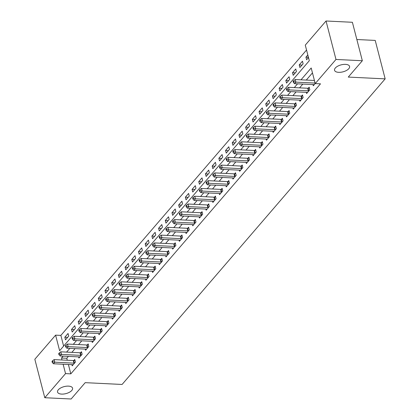 <?xml version="1.0" encoding="UTF-8"?>
<svg xmlns="http://www.w3.org/2000/svg" width="420" height="420" viewBox="0 0 420 420"><rect width="100%" height="100%" fill="white"/><g stroke="black" fill="none" stroke-linecap="round" stroke-linejoin="round"><path stroke-width="0.63" d="M338.635 72.329A7.76 3.607 -14.5 0 1 334.551 70.287A7.76 3.607 -14.5 0 1 337.727 66.181A7.76 3.607 -14.5 0 1 345.492 64.365A7.76 3.607 -14.5 0 1 349.577 66.402A7.76 3.607 -14.5 0 1 346.4 70.513A7.76 3.607 -14.5 0 1 338.635 72.329M61.624 394.096A7.76 3.607 -14.5 0 1 57.545 392.054A7.76 3.607 -14.5 0 1 60.721 387.949A7.76 3.607 -14.5 0 1 68.486 386.127A7.76 3.607 -14.5 0 1 72.571 388.169A7.76 3.607 -14.5 0 1 69.389 392.28A7.76 3.607 -14.5 0 1 61.624 394.096M356.848 39.522L375.218 40.415L385.166 78.871L122.089 384.457L85.197 382.662L71.132 399L44.782 397.719L34.834 359.257L55.598 335.144L59.63 350.731L309.309 60.706L305.277 45.118L326.041 21L335.984 59.456L315.226 83.575L311.194 67.982L301.004 79.821M306.548 50.022L60.869 335.396L55.598 335.144M335.984 59.456L362.339 60.743L352.391 22.281L326.041 21M60.869 335.396L63.63 346.085M65.494 339.822L68.712 336.089L68.04 333.491L64.822 337.223L65.494 339.822M72.193 332.042L75.406 328.309L74.734 325.71L71.521 329.443L72.193 332.042M78.892 324.261L82.105 320.528L81.433 317.93L78.22 321.668L78.892 324.261M85.586 316.486L88.804 312.748L88.132 310.149L84.914 313.887L85.586 316.486M92.285 308.705L95.498 304.973L94.826 302.374L91.612 306.106L92.285 308.705M98.984 300.925L102.197 297.192L101.525 294.593L98.311 298.326L98.984 300.925M105.683 293.144L108.895 289.411L108.224 286.813L105.011 290.546L105.683 293.144M112.376 285.364L115.595 281.631L114.923 279.032L111.704 282.765L112.376 285.364M119.075 277.583L122.288 273.851L121.616 271.252L118.403 274.985L119.075 277.583M125.774 269.808L128.987 266.07L128.315 263.471L125.102 267.209L125.774 269.808M132.468 262.028L135.686 258.29L135.014 255.696L131.796 259.429L132.468 262.028M139.167 254.247L142.38 250.514L141.708 247.916L138.495 251.648L139.167 254.247M145.866 246.466L149.079 242.734L148.407 240.135L145.194 243.868L145.866 246.466M152.56 238.686L155.778 234.953L155.106 232.355L151.888 236.087L152.56 238.686M159.259 230.906L162.472 227.173L161.8 224.574L158.587 228.307L159.259 230.906M165.958 223.13L169.171 219.392L168.499 216.793L165.286 220.532L165.958 223.13M172.657 215.35L175.87 211.612L175.198 209.013L171.985 212.751L172.657 215.35M179.351 207.569L182.569 203.837L181.897 201.238L178.678 204.971L179.351 207.569M186.049 199.789L189.263 196.056L188.591 193.457L185.378 197.19L186.049 199.789M192.749 192.008L195.962 188.276L195.29 185.677L192.077 189.409L192.749 192.008M199.442 184.228L202.661 180.495L201.989 177.896L198.77 181.629L199.442 184.228M206.141 176.453L209.354 172.715L208.682 170.116L205.469 173.854L206.141 176.453M212.84 168.672L216.053 164.934L215.381 162.335L212.168 166.073L212.84 168.672M219.534 160.892L222.752 157.159L222.08 154.56L218.862 158.293L219.534 160.892M226.233 153.111L229.451 149.378L228.779 146.779L225.561 150.512L226.233 153.111M232.932 145.331L236.145 141.598L235.473 138.999L232.26 142.732L232.932 145.331M239.631 137.55L242.844 133.817L242.172 131.219L238.959 134.951L239.631 137.55M246.325 129.77L249.543 126.037L248.871 123.438L245.653 127.176L246.325 129.77M253.024 121.994L256.237 118.256L255.565 115.658L252.352 119.395L253.024 121.994M259.723 114.214L262.936 110.481L262.264 107.882L259.051 111.615L259.723 114.214M266.416 106.433L269.635 102.701L268.963 100.102L265.745 103.835L266.416 106.433M273.116 98.653L276.329 94.92L275.656 92.321L272.444 96.054L273.116 98.653M279.815 90.872L283.028 87.139L282.356 84.541L279.143 88.273L279.815 90.872M286.514 83.092L289.727 79.359L289.055 76.76L285.842 80.498L286.514 83.092M293.207 75.317L296.425 71.579L295.754 68.98L292.535 72.718L293.207 75.317M299.906 67.536L303.119 63.803L302.447 61.205L299.234 64.937L299.906 67.536M307.823 54.957L305.933 57.157L306.605 59.755L308.495 57.556M68.392 364.487L70.812 373.858L320.497 83.832L315.226 83.575M312.459 72.891L306.274 80.078M302.815 84.095L299.576 87.854M296.116 91.875L292.877 95.634M289.417 99.656L286.183 103.415M282.723 107.436L279.484 111.195M276.024 115.211L272.785 118.976M269.325 122.992L266.091 126.756M262.631 130.772L259.392 134.531M255.932 138.553L252.693 142.312M249.233 146.333L245.994 150.092M242.534 154.114L239.3 157.873M235.841 161.889L232.601 165.653M229.142 169.669L225.902 173.434M222.442 177.45L219.209 181.209M215.749 185.231L212.51 188.99M209.05 193.011L205.81 196.77M202.351 200.791L199.112 204.55M195.652 208.567L192.418 212.331M188.958 216.347L185.719 220.112M182.259 224.128L179.02 227.892M175.56 231.908L172.326 235.667M168.866 239.689L165.627 243.448M162.167 247.469L158.928 251.228M155.468 255.245L152.234 259.009M148.775 263.025L145.535 266.789M142.076 270.806L138.836 274.57M135.377 278.586L132.137 282.345M128.678 286.367L125.444 290.125M121.984 294.147L118.745 297.906M115.285 301.928L112.046 305.687M108.586 309.703L105.352 313.467M101.892 317.483L98.653 321.248M95.193 325.264L91.954 329.023M88.494 333.044L85.255 336.803M81.8 340.825L78.561 344.584M75.101 348.605L71.862 352.364M68.402 356.381L66.78 358.265L67.295 360.25M71.92 364.66L72.214 365.81L75.432 362.072L74.76 359.478L73.889 360.486M78.614 356.879L78.913 358.029L82.126 354.296L81.454 351.697L80.582 352.711M85.312 349.099L85.612 350.249L88.825 346.516L88.153 343.917L87.281 344.93M92.011 341.318L92.305 342.468L95.524 338.735L94.852 336.137L93.98 337.15M98.711 333.543L99.005 334.688L102.218 330.955L101.546 328.356L100.674 329.369M105.404 325.762L105.704 326.912L108.917 323.174L108.245 320.576L107.373 321.589M112.103 317.982L112.403 319.132L115.615 315.394L114.944 312.795L114.072 313.808M118.802 310.202L119.096 311.351L122.314 307.619L121.642 305.02L120.771 306.033M125.496 302.421L125.795 303.571L129.008 299.838L128.336 297.239L127.465 298.252M132.195 294.641L132.494 295.79L135.707 292.058L135.035 289.459L134.164 290.472M138.894 286.86L139.188 288.01L142.406 284.277L141.734 281.678L140.863 282.692M145.588 279.085L145.887 280.235L149.1 276.496L148.428 273.898L147.556 274.911M152.287 271.304L152.586 272.454L155.799 268.716L155.127 266.117L154.256 267.13M158.986 263.524L159.285 264.673L162.498 260.941L161.826 258.342L160.954 259.35M165.685 255.743L165.979 256.893L169.197 253.16L168.525 250.561L167.653 251.575M172.379 247.963L172.678 249.113L175.891 245.38L175.219 242.781L174.347 243.794M179.078 240.182L179.377 241.332L182.59 237.599L181.918 235.001L181.046 236.014M185.777 232.407L186.071 233.557L189.289 229.819L188.617 227.22L187.745 228.233M192.47 224.627L192.77 225.776L195.983 222.038L195.31 219.44L194.439 220.453M199.169 216.846L199.469 217.996L202.681 214.263L202.01 211.664L201.138 212.672M205.868 209.066L206.162 210.215L209.381 206.483L208.709 203.884L207.837 204.897M212.567 201.285L212.861 202.435L216.074 198.702L215.402 196.103L214.531 197.117M219.261 193.505L219.56 194.654L222.773 190.922L222.101 188.323L221.23 189.336M225.96 185.729L226.259 186.874L229.472 183.141L228.8 180.542L227.929 181.555M232.659 177.949L232.953 179.099L236.171 175.361L235.499 172.762L234.628 173.775M239.353 170.168L239.652 171.318L242.865 167.585L242.193 164.987L241.322 165.995M246.052 162.388L246.351 163.537L249.564 159.805L248.892 157.206L248.021 158.219M252.751 154.607L253.045 155.757L256.263 152.024L255.591 149.425L254.72 150.439M259.445 146.827L259.744 147.977L262.957 144.244L262.285 141.645L261.413 142.658M266.144 139.052L266.443 140.196L269.656 136.463L268.984 133.864L268.112 134.878M272.843 131.271L273.137 132.421L276.355 128.683L275.683 126.084L274.811 127.097M279.542 123.491L279.836 124.64L283.054 120.902L282.382 118.309L281.51 119.317M286.235 115.71L286.534 116.86L289.748 113.127L289.076 110.528L288.204 111.542M292.934 107.93L293.233 109.079L296.447 105.347L295.774 102.748L294.903 103.761M299.633 100.149L299.927 101.299L303.145 97.566L302.474 94.967L301.602 95.981M306.327 92.374L306.626 93.518L309.839 89.786L309.167 87.187L308.296 88.2M313.026 84.593L313.325 85.743L315.215 83.543M362.339 60.743L348.274 77.081L385.166 78.871M70.812 373.858L65.541 373.601L44.782 397.719M63.131 356.129L61.509 358.008L62.024 359.993M63.121 364.229L65.541 373.601M297.544 83.837L294.305 87.602M290.845 91.618L287.606 95.377M284.146 99.398L280.912 103.157M277.452 107.179L274.213 110.938M270.753 114.959L267.514 118.718M264.054 122.735L260.82 126.499M257.36 130.515L254.121 134.279M250.661 138.296L247.422 142.054M243.962 146.076L240.728 149.835M237.269 153.857L234.029 157.616M230.57 161.637L227.33 165.396M223.871 169.412L220.631 173.177M217.172 177.193L213.938 180.957M210.478 184.973L207.239 188.732M203.779 192.754L200.54 196.513M197.08 200.534L193.846 204.293M190.386 208.315L187.147 212.074M183.687 216.09L180.448 219.854M176.988 223.871L173.749 227.635M170.294 231.651L167.055 235.415M163.595 239.431L160.356 243.191M156.896 247.212L153.657 250.971M150.197 254.993L146.963 258.752M143.504 262.768L140.264 266.532M136.804 270.548L133.565 274.312M130.106 278.329L126.871 282.093M123.412 286.109L120.173 289.868M116.713 293.89L113.474 297.649M110.014 301.67L106.775 305.429M103.315 309.451L100.081 313.21M96.621 317.226L93.382 320.99M89.922 325.006L86.683 328.771M83.223 332.787L79.989 336.546M76.529 340.568L73.29 344.327M69.83 348.348L66.591 352.107M66.78 358.265L61.509 358.008M67.615 337.36L64.822 337.223M308.422 57.277L305.933 57.157M302.027 65.074L299.234 64.937M295.328 72.854L292.535 72.718M288.629 80.63L285.842 80.498M281.935 88.41L279.143 88.273M275.237 96.191L272.444 96.054M268.538 103.971L265.745 103.835M261.844 111.752L259.051 111.615M255.145 119.532L252.352 119.395M248.446 127.307L245.653 127.176M241.747 135.088L238.959 134.951M235.053 142.868L232.26 142.732M228.354 150.649L225.561 150.512M221.655 158.429L218.862 158.293M214.961 166.21L212.168 166.073M208.262 173.985L205.469 173.854M201.563 181.766L198.77 181.629M194.87 189.546L192.077 189.409M188.171 197.327L185.378 197.19M181.472 205.107L178.678 204.971M174.773 212.888L171.985 212.751M168.079 220.663L165.286 220.532M161.38 228.443L158.587 228.307M154.681 236.224L151.888 236.087M147.987 244.004L145.194 243.868M141.288 251.785L138.495 251.648M134.589 259.565L131.796 259.429M127.89 267.346L125.102 267.209M121.196 275.121L118.403 274.985M114.497 282.901L111.704 282.765M107.798 290.682L105.011 290.546M101.105 298.463L98.311 298.326M94.406 306.243L91.612 306.106M87.707 314.024L84.914 313.887M81.013 321.799L78.22 321.668M74.314 329.579L71.521 329.443M73.967 363.137L73.295 360.538L54.112 359.604L54.784 362.203L73.967 363.137A1.213 0.562 165.5 0 0 74.398 363.111L74.561 363.085M52.81 361.825L52.537 360.785L52.001 361.41L52.274 362.45L52.81 361.825L54.784 362.203L53.44 363.762L72.629 364.691A1.213 0.562 165.5 0 1 72.98 364.76L73.085 364.796M73.295 360.538A1.213 0.562 165.5 0 0 73.726 360.512L74.975 360.318M54.112 359.604L52.537 360.785M52.274 362.45L53.44 363.762M80.661 355.357L79.989 352.758L60.806 351.824L61.477 354.422L80.661 355.357A1.213 0.562 165.5 0 0 81.097 355.331L81.254 355.304M59.504 354.044L59.236 353.005L58.7 353.63L58.968 354.669L59.504 354.044L61.477 354.422L60.139 355.981L79.322 356.916A1.213 0.562 165.5 0 1 79.679 356.979L79.784 357.016M79.989 352.758A1.213 0.562 165.5 0 0 80.425 352.732L81.674 352.538M60.806 351.824L59.236 353.005M58.968 354.669L60.139 355.981M87.36 347.576L86.688 344.978L67.505 344.048L68.177 346.647L87.36 347.576A1.213 0.562 165.5 0 0 87.791 347.55L87.953 347.529M66.203 346.264L65.935 345.224L65.399 345.849L65.667 346.889L66.203 346.264L68.177 346.647L66.838 348.201L86.021 349.135A1.213 0.562 165.5 0 1 86.378 349.199L86.483 349.235M86.688 344.978A1.213 0.562 165.5 0 0 87.118 344.957L88.373 344.757M67.505 344.048L65.935 345.224M65.667 346.889L66.838 348.201M94.059 339.801L93.387 337.202L74.204 336.268L74.876 338.867L94.059 339.801A1.213 0.562 165.5 0 0 94.489 339.775L94.652 339.749M72.902 338.483L72.634 337.449L72.098 338.069L72.366 339.108L72.902 338.483L74.876 338.867L73.537 340.421L92.72 341.355A1.213 0.562 165.5 0 1 93.072 341.418L93.177 341.455M93.387 337.202A1.213 0.562 165.5 0 0 93.817 337.176L95.067 336.977M74.204 336.268L72.634 337.449M72.366 339.108L73.537 340.421M100.758 332.02L100.086 329.422L80.897 328.487L81.569 331.086L100.758 332.02A1.213 0.562 165.5 0 0 101.189 331.994L101.346 331.968M79.595 330.708L79.328 329.669L78.792 330.288L79.06 331.328L79.595 330.708L81.569 331.086L80.231 332.64L99.414 333.575A1.213 0.562 165.5 0 1 99.771 333.637L99.876 333.68M100.086 329.422A1.213 0.562 165.5 0 0 100.517 329.395L101.766 329.196M80.897 328.487L79.328 329.669M79.06 331.328L80.231 332.64M107.452 324.24L106.78 321.641L87.596 320.707L88.268 323.306L107.452 324.24A1.213 0.562 165.5 0 0 107.888 324.214L108.045 324.188M86.294 322.928L86.027 321.888L85.491 322.507L85.759 323.547L86.294 322.928L88.268 323.306L86.93 324.86L106.113 325.794A1.213 0.562 165.5 0 1 106.47 325.857L106.575 325.899M106.78 321.641A1.213 0.562 165.5 0 0 107.216 321.615L108.465 321.421M87.596 320.707L86.027 321.888M85.759 323.547L86.93 324.86M114.151 316.459L113.479 313.861L94.295 312.926L94.967 315.525L114.151 316.459A1.213 0.562 165.5 0 0 114.581 316.433L114.744 316.407M92.993 315.147L92.726 314.108L92.19 314.732L92.458 315.772L92.993 315.147L94.967 315.525L93.629 317.084L112.812 318.014A1.213 0.562 165.5 0 1 113.164 318.082L113.274 318.119M113.479 313.861A1.213 0.562 165.5 0 0 113.909 313.834L115.159 313.64M94.295 312.926L92.726 314.108M92.458 315.772L93.629 317.084M120.85 308.679L120.178 306.08L100.994 305.146L101.666 307.744L120.85 308.679A1.213 0.562 165.5 0 0 121.28 308.653L121.443 308.627M99.692 307.367L99.419 306.327L98.884 306.952L99.157 307.991L99.692 307.367L101.666 307.744L100.322 309.304L119.506 310.238A1.213 0.562 165.5 0 1 119.863 310.301L119.968 310.338M120.178 306.08A1.213 0.562 165.5 0 0 120.608 306.054L121.858 305.86M100.994 305.146L99.419 306.327M99.157 307.991L100.322 309.304M127.544 300.899L126.871 298.3L107.688 297.37L108.36 299.969L127.544 300.899A1.213 0.562 165.5 0 0 127.979 300.872L128.137 300.851M106.386 299.586L106.118 298.546L105.583 299.171L105.851 300.211L106.386 299.586L108.36 299.969L107.021 301.523L126.205 302.458A1.213 0.562 165.5 0 1 126.562 302.521L126.667 302.558M126.871 298.3A1.213 0.562 165.5 0 0 127.307 298.274L128.557 298.079M107.688 297.37L106.118 298.546M105.851 300.211L107.021 301.523M134.243 293.123L133.571 290.524L114.387 289.59L115.059 292.189L134.243 293.123A1.213 0.562 165.5 0 0 134.673 293.097L134.836 293.071M113.085 291.806L112.817 290.766L112.282 291.391L112.55 292.43L113.085 291.806L115.059 292.189L113.72 293.743L132.904 294.677A1.213 0.562 165.5 0 1 133.256 294.74L133.366 294.777M133.571 290.524A1.213 0.562 165.5 0 0 134.001 290.498L135.251 290.299M114.387 289.59L112.817 290.766M112.55 292.43L113.72 293.743M140.941 285.343L140.27 282.744L121.086 281.81L121.758 284.408L140.941 285.343A1.213 0.562 165.5 0 0 141.372 285.317L141.535 285.29M119.784 284.03L119.516 282.991L118.976 283.61L119.248 284.65L119.784 284.03L121.758 284.408L120.419 285.962L139.603 286.897A1.213 0.562 165.5 0 1 139.954 286.96L140.059 287.002M140.27 282.744A1.213 0.562 165.5 0 0 140.7 282.718L141.95 282.518M121.086 281.81L119.516 282.991M119.248 284.65L120.419 285.962M147.635 277.562L146.963 274.964L127.78 274.029L128.452 276.628L147.635 277.562A1.213 0.562 165.5 0 0 148.071 277.536L148.228 277.51M126.478 276.25L126.21 275.21L125.675 275.83L125.942 276.869L126.478 276.25L128.452 276.628L127.113 278.182L146.297 279.116A1.213 0.562 165.5 0 1 146.653 279.179L146.759 279.221M146.963 274.964A1.213 0.562 165.5 0 0 147.399 274.937L148.649 274.743M127.78 274.029L126.21 275.21M125.942 276.869L127.113 278.182M154.334 269.782L153.662 267.183L134.479 266.248L135.151 268.847L154.334 269.782A1.213 0.562 165.5 0 0 154.765 269.756L154.928 269.729M133.177 268.469L132.909 267.43L132.374 268.055L132.641 269.089L133.177 268.469L135.151 268.847L133.812 270.406L152.996 271.336A1.213 0.562 165.5 0 1 153.353 271.404L153.458 271.441M153.662 267.183A1.213 0.562 165.5 0 0 154.093 267.157L155.347 266.963M134.479 266.248L132.909 267.43M132.641 269.089L133.812 270.406M161.033 262.001L160.361 259.403L141.178 258.468L141.85 261.067L161.033 262.001A1.213 0.562 165.5 0 0 161.464 261.975L161.627 261.949M139.876 260.689L139.608 259.649L139.072 260.274L139.34 261.314L139.876 260.689L141.85 261.067L140.511 262.626L159.695 263.56A1.213 0.562 165.5 0 1 160.046 263.623L160.156 263.66M160.361 259.403A1.213 0.562 165.5 0 0 160.792 259.376L162.041 259.182M141.178 258.468L139.608 259.649M139.34 261.314L140.511 262.626M167.732 254.221L167.06 251.622L147.872 250.693L148.543 253.292L167.732 254.221A1.213 0.562 165.5 0 0 168.163 254.195L168.326 254.173M146.575 252.908L146.302 251.869L145.766 252.494L146.034 253.533L146.575 252.908L148.543 253.292L147.205 254.846L166.388 255.78A1.213 0.562 165.5 0 1 166.745 255.843L166.85 255.88M167.06 251.622A1.213 0.562 165.5 0 0 167.491 251.596L168.74 251.402M147.872 250.693L146.302 251.869M146.034 253.533L147.205 254.846M174.426 246.44L173.754 243.847L154.571 242.912L155.243 245.511L174.426 246.44A1.213 0.562 165.5 0 0 174.862 246.419L175.019 246.393M153.269 245.128L153.001 244.088L152.465 244.713L152.733 245.753L153.269 245.128L155.243 245.511L153.904 247.065L173.087 248A1.213 0.562 165.5 0 1 173.444 248.062L173.549 248.099M173.754 243.847A1.213 0.562 165.5 0 0 174.19 243.821L175.439 243.621M154.571 242.912L153.001 244.088M152.733 245.753L153.904 247.065M181.125 238.665L180.453 236.066L161.27 235.132L161.941 237.731L181.125 238.665A1.213 0.562 165.5 0 0 181.555 238.639L181.718 238.613M159.968 237.353L159.7 236.313L159.164 236.933L159.432 237.972L159.968 237.353L161.941 237.731L160.603 239.285L179.786 240.219A1.213 0.562 165.5 0 1 180.138 240.282L180.248 240.324M180.453 236.066A1.213 0.562 165.5 0 0 180.884 236.04L182.133 235.841M161.27 235.132L159.7 236.313M159.432 237.972L160.603 239.285M187.824 230.885L187.152 228.286L167.969 227.351L168.641 229.95L187.824 230.885A1.213 0.562 165.5 0 0 188.255 230.858L188.417 230.832M166.666 229.572L166.394 228.533L165.858 229.152L166.131 230.191L166.666 229.572L168.641 229.95L167.297 231.504L186.485 232.439A1.213 0.562 165.5 0 1 186.837 232.502L186.942 232.543M187.152 228.286A1.213 0.562 165.5 0 0 187.583 228.26L188.832 228.065M167.969 227.351L166.394 228.533M166.131 230.191L167.297 231.504M194.518 223.104L193.846 220.505L174.662 219.571L175.334 222.169L194.518 223.104A1.213 0.562 165.5 0 0 194.953 223.078L195.111 223.052M173.36 221.791L173.093 220.752L172.557 221.372L172.825 222.411L173.36 221.791L175.334 222.169L173.996 223.729L193.179 224.658A1.213 0.562 165.5 0 1 193.536 224.726L193.641 224.763M193.846 220.505A1.213 0.562 165.5 0 0 194.282 220.479L195.531 220.285M174.662 219.571L173.093 220.752M172.825 222.411L173.996 223.729M201.217 215.323L200.545 212.725L181.361 211.79L182.033 214.389L201.217 215.323A1.213 0.562 165.5 0 0 201.647 215.297L201.81 215.271M180.059 214.011L179.791 212.972L179.256 213.596L179.524 214.636L180.059 214.011L182.033 214.389L180.695 215.948L199.878 216.883A1.213 0.562 165.5 0 1 200.235 216.946L200.34 216.983M200.545 212.725A1.213 0.562 165.5 0 0 200.975 212.698L202.23 212.504M181.361 211.79L179.791 212.972M179.524 214.636L180.695 215.948M207.916 207.543L207.244 204.944L188.06 204.015L188.732 206.614L207.916 207.543A1.213 0.562 165.5 0 0 208.346 207.517L208.509 207.496M186.758 206.231L186.491 205.191L185.955 205.816L186.223 206.855L186.758 206.231L188.732 206.614L187.394 208.168L206.577 209.102A1.213 0.562 165.5 0 1 206.929 209.165L207.034 209.202M207.244 204.944A1.213 0.562 165.5 0 0 207.674 204.918L208.924 204.724M188.06 204.015L186.491 205.191M186.223 206.855L187.394 208.168M214.609 199.763L213.938 197.164L194.754 196.234L195.426 198.833L214.609 199.763A1.213 0.562 165.5 0 0 215.045 199.742L215.203 199.715M193.452 198.45L193.184 197.41L192.649 198.035L192.916 199.075L193.452 198.45L195.426 198.833L194.087 200.387L213.271 201.322A1.213 0.562 165.5 0 1 213.628 201.385L213.733 201.422M213.938 197.164A1.213 0.562 165.5 0 0 214.373 197.143L215.623 196.943M194.754 196.234L193.184 197.41M192.916 199.075L194.087 200.387M221.309 191.987L220.637 189.389L201.453 188.454L202.125 191.053L221.309 191.987A1.213 0.562 165.5 0 0 221.744 191.961L221.902 191.935M200.151 190.675L199.883 189.635L199.348 190.255L199.616 191.294L200.151 190.675L202.125 191.053L200.786 192.607L219.97 193.541A1.213 0.562 165.5 0 1 220.327 193.604L220.432 193.641M220.637 189.389A1.213 0.562 165.5 0 0 221.072 189.362L222.322 189.163M201.453 188.454L199.883 189.635M199.616 191.294L200.786 192.607M228.008 184.207L227.335 181.608L208.152 180.673L208.824 183.272L228.008 184.207A1.213 0.562 165.5 0 0 228.438 184.18L228.601 184.154M206.85 182.894L206.582 181.855L206.047 182.474L206.315 183.514L206.85 182.894L208.824 183.272L207.485 184.826L226.669 185.761A1.213 0.562 165.5 0 1 227.021 185.824L227.131 185.866M227.335 181.608A1.213 0.562 165.5 0 0 227.766 181.582L229.016 181.388M208.152 180.673L206.582 181.855M206.315 183.514L207.485 184.826M234.707 176.426L234.035 173.828L214.851 172.893L215.523 175.492L234.707 176.426A1.213 0.562 165.5 0 0 235.137 176.4L235.3 176.374M213.549 175.114L213.276 174.074L212.741 174.694L213.014 175.733L213.549 175.114L215.523 175.492L214.179 177.051L233.363 177.98A1.213 0.562 165.5 0 1 233.72 178.048L233.825 178.085M234.035 173.828A1.213 0.562 165.5 0 0 234.465 173.801L235.715 173.607M214.851 172.893L213.276 174.074M213.014 175.733L214.179 177.051M241.4 168.646L240.728 166.047L221.545 165.113L222.217 167.711L241.4 168.646A1.213 0.562 165.5 0 0 241.836 168.62L241.994 168.593M220.243 167.333L219.975 166.294L219.44 166.918L219.707 167.958L220.243 167.333L222.217 167.711L220.878 169.271L240.061 170.2A1.213 0.562 165.5 0 1 240.419 170.268L240.524 170.305M240.728 166.047A1.213 0.562 165.5 0 0 241.164 166.021L242.414 165.827M221.545 165.113L219.975 166.294M219.707 167.958L220.878 169.271M248.099 160.865L247.427 158.267L228.244 157.337L228.916 159.931L248.099 160.865A1.213 0.562 165.5 0 0 248.53 160.839L248.692 160.818M226.942 159.553L226.674 158.513L226.139 159.138L226.406 160.178L226.942 159.553L228.916 159.931L227.577 161.49L246.761 162.424A1.213 0.562 165.5 0 1 247.112 162.488L247.222 162.524M247.427 158.267A1.213 0.562 165.5 0 0 247.858 158.24L249.107 158.046M228.244 157.337L226.674 158.513M226.406 160.178L227.577 161.49M254.798 153.085L254.126 150.486L234.943 149.557L235.615 152.155L254.798 153.085A1.213 0.562 165.5 0 0 255.229 153.064L255.392 153.037M233.641 151.772L233.373 150.733L232.832 151.358L233.105 152.397L233.641 151.772L235.615 152.155L234.276 153.709L253.459 154.644A1.213 0.562 165.5 0 1 253.811 154.707L253.916 154.744M254.126 150.486A1.213 0.562 165.5 0 0 254.557 150.465L255.806 150.266M234.943 149.557L233.373 150.733M233.105 152.397L234.276 153.709M261.492 145.309L260.82 142.711L241.637 141.776L242.309 144.375L261.492 145.309A1.213 0.562 165.5 0 0 261.928 145.283L262.085 145.257M240.334 143.997L240.067 142.958L239.531 143.577L239.799 144.617L240.334 143.997L242.309 144.375L240.97 145.929L260.153 146.864A1.213 0.562 165.5 0 1 260.51 146.927L260.615 146.963M260.82 142.711A1.213 0.562 165.5 0 0 261.256 142.684L262.505 142.485M241.637 141.776L240.067 142.958M239.799 144.617L240.97 145.929M268.191 137.529L267.519 134.93L248.335 133.996L249.008 136.595L268.191 137.529A1.213 0.562 165.5 0 0 268.622 137.503L268.784 137.477M247.034 136.216L246.766 135.177L246.23 135.797L246.498 136.836L247.034 136.216L249.008 136.595L247.669 138.149L266.852 139.083A1.213 0.562 165.5 0 1 267.209 139.146L267.314 139.188M267.519 134.93A1.213 0.562 165.5 0 0 267.95 134.904L269.204 134.71M248.335 133.996L246.766 135.177M246.498 136.836L247.669 138.149M274.89 129.749L274.218 127.15L255.035 126.215L255.707 128.814L274.89 129.749A1.213 0.562 165.5 0 0 275.32 129.722L275.483 129.696M253.733 128.436L253.465 127.397L252.929 128.016L253.197 129.055L253.733 128.436L255.707 128.814L254.368 130.368L273.551 131.303A1.213 0.562 165.5 0 1 273.903 131.365L274.013 131.407M274.218 127.15A1.213 0.562 165.5 0 0 274.649 127.123L275.898 126.929M255.035 126.215L253.465 127.397M253.197 129.055L254.368 130.368M281.589 121.968L280.917 119.369L261.728 118.435L262.4 121.034L281.589 121.968A1.213 0.562 165.5 0 0 282.019 121.942L282.182 121.916M260.432 120.656L260.159 119.616L259.623 120.241L259.891 121.28L260.432 120.656L262.4 121.034L261.062 122.593L280.245 123.522A1.213 0.562 165.5 0 1 280.602 123.59L280.707 123.627M280.917 119.369A1.213 0.562 165.5 0 0 281.348 119.343L282.597 119.149M261.728 118.435L260.159 119.616M259.891 121.28L261.062 122.593M288.283 114.188L287.611 111.589L268.427 110.654L269.099 113.253L288.283 114.188A1.213 0.562 165.5 0 0 288.719 114.161L288.876 114.14M267.125 112.875L266.858 111.836L266.322 112.46L266.59 113.5L267.125 112.875L269.099 113.253L267.76 114.812L286.944 115.747A1.213 0.562 165.5 0 1 287.301 115.81L287.406 115.847M287.611 111.589A1.213 0.562 165.5 0 0 288.046 111.562L289.296 111.368M268.427 110.654L266.858 111.836M266.59 113.5L267.76 114.812M294.982 106.407L294.31 103.808L275.126 102.879L275.798 105.478L294.982 106.407A1.213 0.562 165.5 0 0 295.412 106.381L295.575 106.36M273.824 105.095L273.556 104.055L273.021 104.68L273.289 105.719L273.824 105.095L275.798 105.478L274.459 107.032L293.643 107.966A1.213 0.562 165.5 0 1 293.995 108.029L294.105 108.066M294.31 103.808A1.213 0.562 165.5 0 0 294.74 103.787L295.99 103.588M275.126 102.879L273.556 104.055M273.289 105.719L274.459 107.032M301.681 98.632L301.009 96.033L281.825 95.099L282.497 97.697L301.681 98.632A1.213 0.562 165.5 0 0 302.111 98.606L302.274 98.579M280.523 97.319L280.25 96.28L279.715 96.899L279.988 97.939L280.523 97.319L282.497 97.697L281.153 99.251L300.342 100.186A1.213 0.562 165.5 0 1 300.694 100.249L300.799 100.286M301.009 96.033A1.213 0.562 165.5 0 0 301.439 96.007L302.689 95.807M281.825 95.099L280.25 96.28M279.988 97.939L281.153 99.251M308.375 90.851L307.703 88.252L288.519 87.318L289.191 89.917L308.375 90.851A1.213 0.562 165.5 0 0 308.81 90.825L308.968 90.799M287.217 89.539L286.949 88.499L286.414 89.119L286.681 90.158L287.217 89.539L289.191 89.917L287.852 91.471L307.036 92.405A1.213 0.562 165.5 0 1 307.393 92.468L307.498 92.51M307.703 88.252A1.213 0.562 165.5 0 0 308.138 88.226L309.388 88.027M288.519 87.318L286.949 88.499M286.681 90.158L287.852 91.471M315.074 83.071L314.401 80.472L295.218 79.538L295.89 82.136L315.074 83.071A1.213 0.562 165.5 0 0 315.094 83.071M293.916 81.758L293.648 80.719L293.113 81.338L293.381 82.378L293.916 81.758L295.89 82.136L294.551 83.69L313.735 84.625A1.213 0.562 165.5 0 1 314.092 84.688L314.197 84.73M295.218 79.538L293.648 80.719M293.381 82.378L294.551 83.69M74.398 363.111L73.726 360.512M81.097 355.331L80.425 352.732M87.791 347.55L87.118 344.957M94.489 339.775L93.817 337.176M101.189 331.994L100.517 329.395M107.888 324.214L107.216 321.615M114.581 316.433L113.909 313.834M121.28 308.653L120.608 306.054M127.979 300.872L127.307 298.274M134.673 293.097L134.001 290.498M141.372 285.317L140.7 282.718M148.071 277.536L147.399 274.937M154.765 269.756L154.093 267.157M161.464 261.975L160.792 259.376M168.163 254.195L167.491 251.596M174.862 246.419L174.19 243.821M181.555 238.639L180.884 236.04M188.255 230.858L187.583 228.26M194.953 223.078L194.282 220.479M201.647 215.297L200.975 212.698M208.346 207.517L207.674 204.918M215.045 199.742L214.373 197.143M221.744 191.961L221.072 189.362M228.438 184.18L227.766 181.582M235.137 176.4L234.465 173.801M241.836 168.62L241.164 166.021M248.53 160.839L247.858 158.24M255.229 153.064L254.557 150.465M261.928 145.283L261.256 142.684M268.622 137.503L267.95 134.904M275.32 129.722L274.649 127.123M282.019 121.942L281.348 119.343M288.719 114.161L288.046 111.562M295.412 106.381L294.74 103.787M302.111 98.606L301.439 96.007M308.81 90.825L308.138 88.226"/></g></svg>
